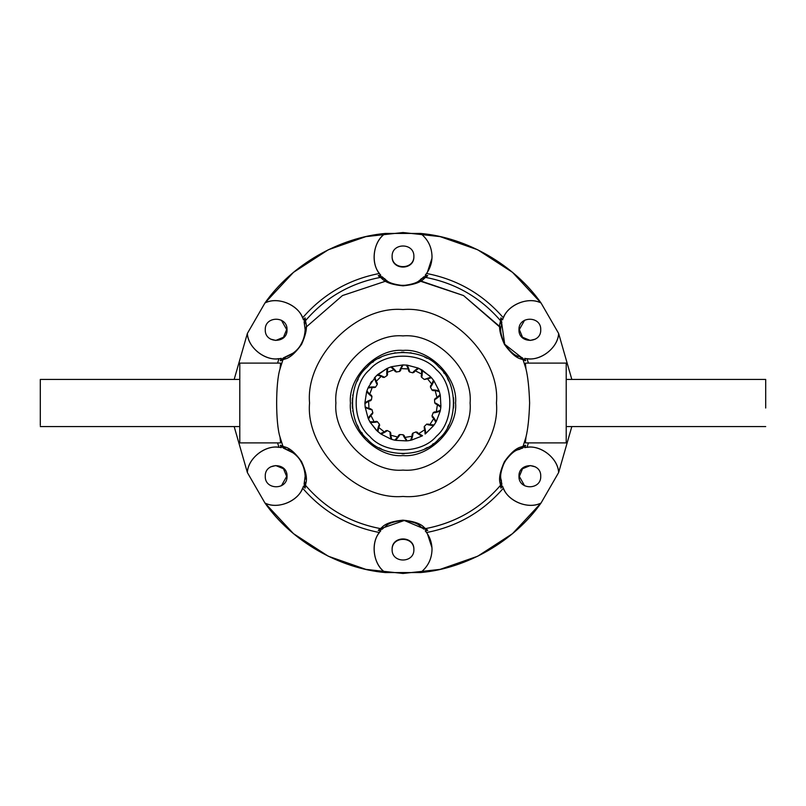 <?xml version="1.0" encoding="UTF-8"?>
<svg xmlns="http://www.w3.org/2000/svg" width="806" height="806" viewBox="0 0 806 806"><rect width="100%" height="100%" fill="white"/><g stroke="black" fill="none" stroke-linecap="round" stroke-linejoin="round"><path stroke-width="1.21" d="M496.446 403C500.627 356.766 449.234 305.373 403 309.554C356.766 305.373 305.373 356.766 309.554 403C305.373 449.234 356.766 500.627 403 496.446C449.234 500.627 500.627 449.234 496.446 403M528.454 363.103L526.943 358.63C540.866 361.259 558.054 347.598 558.629 333.442L571.827 379.425L558.629 333.442L541.058 302.996C514.329 264.872 466.966 237.528 420.571 233.438L385.429 233.438C339.034 237.528 291.671 264.872 264.942 302.996C278.02 295.963 299.711 305.454 303.419 319.831L305.081 317.886L305.645 320.496C304.769 322.329 309.957 325.745 301.565 344.364C289.676 361.017 284.024 358.267 282.876 359.939L280.327 360.756L281.183 358.338C266.877 362.327 247.815 348.283 247.371 333.442C247.946 347.598 265.134 361.259 279.057 358.63L277.546 363.103M571.827 379.425L558.629 333.442C558.185 348.283 539.123 362.327 524.817 358.338L525.673 360.756L523.124 359.939C521.976 358.267 516.434 361.048 504.496 344.474C496.022 325.856 501.231 322.329 500.355 320.496L500.919 317.886L502.581 319.831C506.289 305.454 527.98 295.963 541.058 302.996L512.495 272.337L477.716 249.779L440.106 236.621L403 232.531L365.894 236.621L328.284 249.779L293.505 272.337L264.942 302.996L293.505 272.337L328.284 249.779L365.894 236.621L403 232.531L440.106 236.621L477.716 249.779L512.495 272.337L541.058 302.996C528.504 296.417 508.082 304.477 503.397 317.846C482.895 294.2 457.274 279.41 426.545 273.476L425.225 275.178L427.754 275.642L425.77 277.435C423.744 277.596 423.382 283.793 403.06 285.838C382.699 283.863 382.256 277.596 380.231 277.435L378.246 275.642L380.775 275.178C370.166 264.781 372.795 241.246 385.429 233.438C373.45 241.024 370.216 262.736 379.455 273.476C348.726 279.41 323.105 294.2 302.603 317.846C297.918 304.477 277.496 296.417 264.942 302.996L247.371 333.442L234.173 379.425M277.546 442.897L279.057 447.37C265.134 444.741 247.946 458.402 247.371 472.558L234.173 426.575L247.371 472.558L264.942 503.004L293.505 533.663L328.284 556.221L365.894 569.379L403 573.469L440.106 569.379L477.716 556.221L512.495 533.663L541.058 503.004C527.98 510.037 506.289 500.546 502.581 486.169L500.919 488.114L500.355 485.504C501.231 483.671 496.043 480.255 504.435 461.637C516.324 444.983 521.976 447.733 523.124 446.061L525.673 445.244L524.817 447.662C539.123 443.673 558.185 457.717 558.629 472.558L571.827 426.575L558.629 472.558C558.054 458.402 540.866 444.741 526.943 447.37L528.454 442.897M234.173 426.575L247.371 472.558C247.815 457.717 266.877 443.673 281.183 447.662L280.327 445.244L282.876 446.061C284.024 447.733 289.566 444.952 301.504 461.526C309.978 480.144 304.769 483.671 305.645 485.504L305.081 488.114L303.419 486.169C299.711 500.546 278.02 510.037 264.942 503.004L293.505 533.663L328.284 556.221L365.894 569.379L403 573.469L440.106 569.379L477.716 556.221L512.495 533.663L541.058 503.004C514.329 541.128 466.966 568.472 420.571 572.562L385.429 572.562C373.45 564.976 370.216 543.264 379.455 532.524C348.726 526.59 323.105 511.8 302.603 488.154C297.918 501.523 277.496 509.583 264.942 503.004C291.671 541.128 339.034 568.472 385.429 572.562C372.795 564.754 370.166 541.219 380.775 530.822L378.246 530.358L380.231 528.565C382.256 528.404 382.618 522.207 402.94 520.162C423.301 522.137 423.744 528.404 425.77 528.565L427.754 530.358L425.225 530.822L426.545 532.524C457.274 526.59 482.895 511.8 503.397 488.154C508.082 501.523 528.504 509.583 541.058 503.004L558.629 472.558L571.827 426.575M525.975 437.104C527.93 429.104 529.139 417.74 529.613 403C529.129 388.22 527.92 376.855 525.975 368.896L525.361 363.103L566.215 363.103L566.215 442.897L525.361 442.897L525.975 437.104L523.124 446.061L520.354 448.821C519.185 450.524 515.497 447.129 504.707 461.747C497.473 478.421 502.249 479.862 501.352 481.716L501.876 483.932L500.919 488.114M280.639 442.897L280.025 437.104C275.521 423.372 275.531 382.598 280.025 368.896L280.639 363.103L239.785 363.103L239.785 442.897L280.639 442.897M432.016 549.47C431.774 558.941 427.966 566.638 420.571 572.562C427.966 566.638 431.774 558.941 432.016 549.47C431.935 542.468 429.679 536.252 425.225 530.822M431.966 547.727L427.412 533.784M427.392 533.763L426.545 532.524M432.016 256.53C431.774 247.059 427.966 239.362 420.571 233.438C427.966 239.362 431.774 247.059 432.016 256.53C431.935 263.532 429.679 269.748 425.225 275.178M426.545 273.476L427.392 272.237M427.412 272.216L431.966 258.273M335.901 403C332.898 436.197 369.803 473.102 403 470.1C436.197 473.102 473.102 436.197 470.1 403C473.102 369.803 436.197 332.898 403 335.901C369.803 332.898 332.898 369.803 335.901 403M455.591 403C457.939 376.976 429.024 348.061 403 350.409C376.976 348.061 348.061 376.976 350.409 403C348.061 429.024 376.976 457.939 403 455.591C429.024 457.939 457.939 429.024 455.591 403C457.939 376.976 429.024 348.061 403 350.409C376.976 348.061 348.061 376.976 350.409 403C348.061 429.024 376.976 457.939 403 455.591C429.024 457.939 457.939 429.024 455.591 403M305.111 328.002L342.459 295.56L386.991 280.73M420.823 280.982L463.541 295.56L499.76 326.551M516.898 355.728L517.583 357.421M265.265 476.235C264.67 490.27 287.631 490.27 287.027 476.235C287.631 462.201 264.67 462.201 265.265 476.235C264.67 490.27 287.631 490.27 287.027 476.235C287.631 462.201 264.67 462.201 265.265 476.235M265.265 329.765C264.67 343.799 287.631 343.799 287.027 329.765C287.631 315.73 264.67 315.73 265.265 329.765C264.67 343.799 287.631 343.799 287.027 329.765C287.631 315.73 264.67 315.73 265.265 329.765M392.119 256.53C391.525 270.554 414.475 270.554 413.881 256.53C414.475 242.495 391.525 242.495 392.119 256.53C391.525 270.554 414.475 270.554 413.881 256.53C414.475 242.495 391.525 242.495 392.119 256.53M518.973 329.765C518.369 343.799 541.33 343.799 540.735 329.765C541.33 315.73 518.369 315.73 518.973 329.765C518.369 343.799 541.33 343.799 540.735 329.765C541.33 315.73 518.369 315.73 518.973 329.765M518.973 476.235C518.369 490.27 541.33 490.27 540.735 476.235C541.33 462.201 518.369 462.201 518.973 476.235C518.369 490.27 541.33 490.27 540.735 476.235C541.33 462.201 518.369 462.201 518.973 476.235M392.119 549.47C391.525 563.505 414.475 563.505 413.881 549.47C414.475 535.446 391.525 535.446 392.119 549.47C391.525 563.505 414.475 563.505 413.881 549.47C414.475 535.446 391.525 535.446 392.119 549.47M419.009 280.73L463.541 295.56L500.889 328.002M427.754 530.358L404.31 520.485L384.009 527.537L382.346 529.089L378.246 530.358M423.654 529.089L421.991 527.537C419.936 527.376 421.034 522.5 402.97 520.454C384.915 522.53 386.064 527.386 384.009 527.537L382.346 529.089M525.673 445.244L522.52 448.156C508.183 450.524 496.748 470.331 501.876 483.932M500.919 317.886L504.717 344.273L525.673 360.756M378.246 275.642L382.346 276.911C391.565 288.145 414.435 288.145 423.654 276.911L427.754 275.642M280.327 360.756L283.48 357.844C296.991 353.34 304.225 343.981 305.162 329.765L304.124 322.068L305.081 317.886M283.48 357.844L293.827 352.776C300.638 349.411 307.056 331.538 305.162 329.765L304.124 322.068M305.081 488.114L304.124 483.932L305.162 476.235C304.225 462.019 296.991 452.66 283.48 448.156L280.327 445.244M304.124 483.932L305.162 476.235C307.056 474.482 300.668 456.619 293.817 453.224L283.48 448.156M522.52 448.156L520.354 448.821M501.876 322.068L501.352 324.284C502.249 326.138 497.473 327.639 504.737 344.293C515.558 358.892 519.185 355.476 520.354 357.179L522.52 357.844M382.346 276.911L384.009 278.463C386.064 278.624 384.966 283.5 403.03 285.546C421.085 283.47 419.936 278.614 421.991 278.463L423.654 276.911M424.278 379.455L430.968 377.158L431.532 377.782L424.278 379.455L421.467 377.188L421.709 374.065L415.241 370.79L412.853 372.835L409.377 371.909L408.32 368.957L401.076 368.594L399.736 371.435L396.179 372.009L394.013 369.732L387.253 372.352L387.182 375.485L384.16 377.46L381.258 376.271L376.15 381.409L377.359 384.301L375.405 387.333L372.261 387.424L369.692 394.194L371.969 396.351L371.415 399.907L368.584 401.267L368.987 408.511L371.949 409.549L372.886 413.025L370.861 415.412L374.165 421.87L377.198 421.498L379.566 424.409L378.689 427.412L384.331 431.966L387.082 430.454L390.305 432.087L390.719 435.19L397.731 437.054L399.625 434.555L403.232 434.736L404.592 436.802M404.108 435.401L404.874 437.406L412.037 436.248L412.753 433.195L416.118 431.895L418.707 433.668L424.772 429.699L424.198 426.616L426.737 424.067L429.82 424.631L433.759 418.536L431.976 415.956L433.255 412.591L436.298 411.846L437.416 404.683L434.736 403.05L434.535 399.454L437.023 397.539L435.129 390.537L432.016 390.144L430.374 386.93L431.855 384.17L427.301 378.568L425.749 379.314M430.968 377.158L422.284 370.156C422.284 374.709 422.012 377.057 421.467 377.188M372.261 387.424L367.979 388.029L366.629 391.696L366.891 390.9L369.692 394.194M404.874 437.406L406.637 439.945M417.196 432.147L417.941 432.973M369.752 436.429C384.805 454.383 421.478 454.272 436.429 436.248C454.383 421.195 454.272 384.522 436.248 369.571C421.195 351.618 384.522 351.728 369.571 369.752C351.618 384.805 351.728 421.478 369.752 436.429M438.807 366.992C458.221 383.102 458.332 422.596 439.008 438.807C422.898 458.221 383.404 458.332 367.193 439.008C347.779 422.898 347.668 383.404 366.992 367.193C383.102 347.779 422.596 347.668 438.807 366.992M377.289 421.609C377.158 422.163 374.82 422.445 370.266 422.465L377.309 431.119C378.256 426.666 379.011 424.43 379.566 424.409M369.984 421.981L376.15 430.001L381.016 434.091L390.97 439.129C390.013 434.686 389.792 432.328 390.305 432.087M399.625 434.555C399.947 435.018 398.587 436.953 395.565 440.348L406.708 440.902C404.028 437.225 402.869 435.169 403.232 434.736M412.753 433.195C413.236 433.497 412.783 435.814 411.392 440.147L421.8 436.117C417.861 433.85 415.967 432.439 416.118 431.895M424.198 426.616C424.752 426.696 425.286 428.994 425.78 433.517L425.306 433.87M425.326 433.85L433.648 425.608C429.124 425.135 426.817 424.621 426.737 424.067M432.016 390.144C432.258 389.63 434.605 389.842 439.069 390.769L433.971 380.845C432.127 384.996 430.928 387.031 430.374 386.93M431.532 377.782L433.971 380.845M435.129 390.537L439.33 391.565L440.308 395.353C436.933 398.406 435.008 399.766 434.535 399.454M434.736 403.05C435.169 402.688 437.225 403.836 440.922 406.496L440.308 395.353M437.416 404.683L440.832 407.332L440.197 411.191C435.865 412.601 433.547 413.065 433.255 412.591M431.976 415.956C432.51 415.795 433.93 417.689 436.227 421.619L440.197 411.191M433.759 418.536L435.804 422.344L434.142 424.923L429.82 424.631M425.78 433.517L433.648 425.608M418.707 433.668L422.525 435.693L421.8 436.117M412.037 436.248L410.576 440.328L407.544 440.811M397.731 437.054L394.739 440.177L391.766 439.391L390.719 435.19M387.082 430.454C387.182 431.009 385.157 432.228 381.016 434.091L377.309 431.119M370.266 422.465L368.1 418.233C370.77 414.556 372.362 412.813 372.886 413.025M365.118 406.909L368.1 418.233M371.949 409.549C371.596 409.992 369.35 409.297 365.178 407.463L364.916 402.718L364.916 403.564L368.584 401.267M371.969 396.351C371.475 396.612 369.692 395.061 366.629 391.696L364.916 402.718C368.856 400.441 371.022 399.504 371.415 399.907M387.182 375.485C386.648 375.294 386.608 372.936 387.061 368.413L375.999 376.15L368.322 387.253C372.846 386.779 375.203 386.799 375.405 387.333M377.359 384.301C376.795 384.341 375.798 382.205 374.377 377.883L377.722 374.518C382.054 375.918 384.2 376.896 384.16 377.46M387.061 368.413L377.722 374.518M387.253 372.352L387.837 368.07L391.494 366.7L390.698 366.962L394.013 369.732M403.071 364.916L391.494 366.7C394.88 369.742 396.441 371.506 396.179 372.009M399.736 371.435C399.333 371.042 400.25 368.876 402.506 364.916L407.262 365.158L406.415 365.068L408.32 368.957M412.853 372.835C412.642 372.312 414.375 370.71 418.042 368.01L407.262 365.158C409.116 369.309 409.821 371.566 409.377 371.909M418.042 368.01L422.284 370.156M429.85 375.999L418.808 368.352L415.241 370.79M401.076 368.594L403.081 364.916M371.717 381.278L370.236 383.585M368.987 408.511L365.118 406.889M370.861 415.412L368.443 418.999L369.964 421.951M381.258 376.271L377.097 375.082M374.931 377.258L376.15 381.409M369.843 421.74L374.165 421.87M378.689 427.412L377.943 431.673M380.331 433.598L384.331 431.966M421.709 374.065L421.548 369.742M431.855 384.17L433.477 380.16M437.023 397.539L440.126 394.527M436.298 411.846L440.368 410.365M425.094 434.021L424.772 429.699M432.469 444.348L433.447 443.643L432.469 444.348M425.639 448.448L427.14 447.673M419.392 451.058L420.198 450.776M402.053 453.768L404.229 453.768M386.87 451.148L388.018 451.521M381.369 448.942L379.102 447.804M379.535 448.035L380.613 448.579L379.535 448.035M361.652 432.469L362.357 433.447L361.652 432.469M358.096 426.706L357.552 425.639L358.096 426.706M354.942 419.392L355.224 420.198M352.776 410.486L352.968 411.675L352.776 410.486M352.232 402.053L352.232 404.229M352.917 394.608L352.736 395.786L352.917 394.608M354.852 386.87L354.479 388.018M357.058 381.369L358.196 379.102M357.965 379.535L357.209 381.057M373.531 361.652L372.553 362.357L373.531 361.652M386.608 354.942L385.802 355.224M395.514 352.776L394.325 352.968L395.514 352.776M403.947 352.232L401.408 352.242M403.463 352.222L402.254 352.232M411.392 352.917L410.214 352.736L411.392 352.917M419.13 354.852L417.982 354.479M426.465 357.965L424.943 357.209M444.348 373.531L443.643 372.553L444.348 373.531M448.448 380.361L447.673 378.86M451.058 386.608L450.776 385.802M453.768 403.947L453.768 401.771M451.148 419.13L451.521 417.982M448.035 426.465L448.579 425.387L448.035 426.465M448.942 424.631L447.632 427.21M447.501 378.548L448.821 381.117M424.631 357.058L427.21 358.368M378.548 358.499L381.117 357.179M367.506 366.68L368.03 366.186M358.499 427.452L357.179 424.883M427.452 447.501L424.883 448.821M424.641 429.266L424.188 428.097M428.218 424.047L429.386 424.5M412.088 435.804L412.128 434.112M433.457 418.193L432.228 417.034M434.162 411.957L435.855 411.906M437.003 404.491L435.824 404.048M435.109 398.507L436.63 397.771M434.676 390.537L432.983 390.668M430.505 385.832L431.603 384.543M421.145 376.13L421.619 374.508M414.929 371.123L413.901 372.463M408.652 371.072L408.42 369.4M397.963 436.661L398.688 435.129M384.704 431.704L385.993 430.606M390.839 433.054L390.709 434.736M374.609 421.78L376.231 421.296M379.666 425.508L378.86 426.999M369.43 408.612L370.669 408.793M372.171 414.314L371.183 415.1M369.873 394.346L371.495 395.353M370.659 400.713L369.017 401.116M376.372 381.802L377.329 383.193M373.964 387.656L372.715 387.454M387.293 372.805L387.605 374.468M383.052 377.44L381.661 376.483M400.935 369.027L400.542 370.669M395.172 371.536L394.285 370.095M270.534 466.916L275.783 465.566L283.48 468.749L286.664 476.447L281.405 485.766L286.664 476.447L283.48 468.749L275.783 465.566L270.534 466.916M281.405 320.234L286.664 329.553L283.48 337.251L275.783 340.434L270.534 339.084L275.783 340.434L283.48 337.251L286.664 329.553L281.405 320.234M519.336 329.553L524.595 320.234L519.336 329.553L522.52 337.251L530.217 340.434L535.466 339.084L530.217 340.434L522.52 337.251L519.336 329.553M519.336 476.447L522.52 468.749L530.217 465.566L535.466 466.916L530.217 465.566L522.52 468.749L519.336 476.447L524.595 485.766L519.336 476.447M392.119 549.894C391.525 535.859 414.475 535.859 413.881 549.894C414.475 535.859 391.525 535.859 392.119 549.894M288.417 448.579L289.102 450.272M305.111 477.998L306.24 479.449M413.881 256.106C414.475 270.141 391.525 270.141 392.119 256.106C391.525 270.141 414.475 270.141 413.881 256.106M566.215 379.425L765.7 379.425L765.7 408.017M453.355 405.509L453.566 407.806M453.355 398.063L453.566 400.421M453.718 400.471L453.496 397.69M453.536 407.957L453.728 405.156M40.3 425.387L40.3 379.425L239.785 379.425M352.282 405.509L352.494 408.299M352.464 398.033L352.272 400.824M352.645 400.511L352.434 398.204M352.645 407.947L352.434 405.589M285.646 357.179L282.876 359.939L280.025 368.896M384.009 278.463L380.231 277.435C350.398 283.178 325.533 297.535 305.645 320.496L304.648 324.284M501.352 324.284L500.355 320.496C480.467 297.535 455.602 283.178 425.77 277.435L421.991 278.463M525.975 368.896L523.124 359.939L520.354 357.179M421.991 527.537L425.77 528.565C455.602 522.822 480.467 508.465 500.355 485.504L501.352 481.716M304.648 481.716L305.645 485.504C325.533 508.465 350.398 522.822 380.231 528.565L384.009 527.537M280.025 437.104L282.876 446.061L285.646 448.821M765.7 426.575L566.215 426.575M40.3 426.575L239.785 426.575"/></g></svg>
